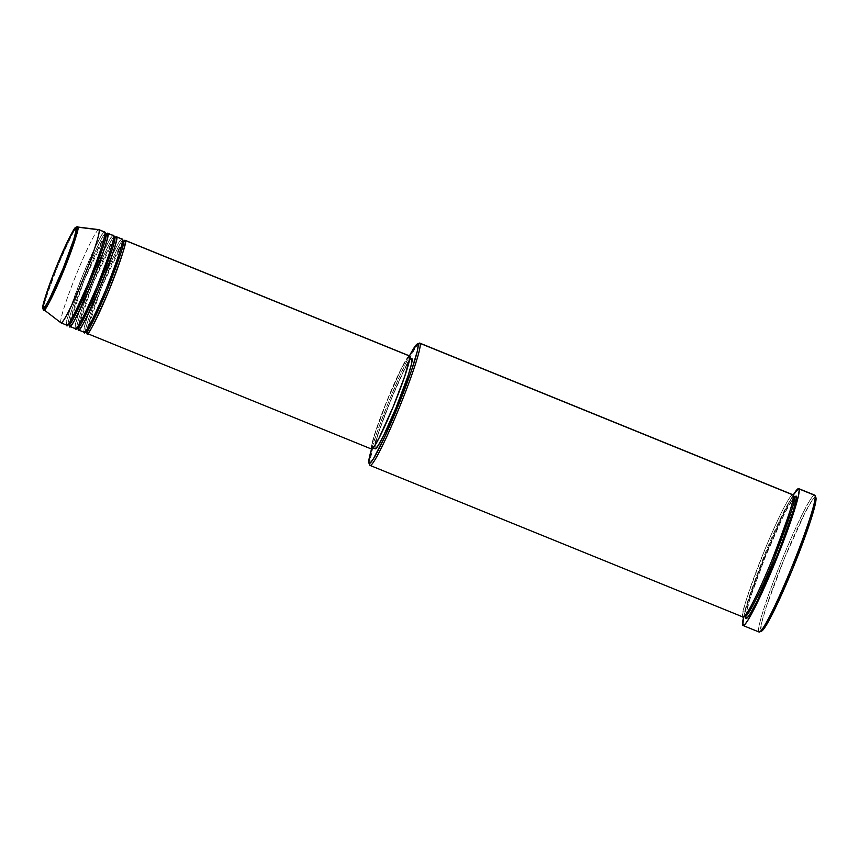 <?xml version="1.0" encoding="UTF-8"?>
<svg xmlns="http://www.w3.org/2000/svg" width="859" height="859" viewBox="0 0 859 859"><rect width="100%" height="100%" fill="white"/><g stroke="black" fill="none" stroke-linecap="round" stroke-linejoin="round"><path stroke-width="0.64" stroke-dasharray="4.29 3.22" d="M43.283 309.24A1.568 1.568 149.4 0 0 43.691 309.691L43.798 309.82M86.093 331.252A1.568 1.568 -30.6 0 1 86.856 331.918A1.568 1.568 149.4 0 0 86.093 331.252C83.86 331.81 89.207 315.414 102.135 282.053C116.029 250.334 123.03 236.762 123.159 241.315C123.03 236.762 116.029 250.334 102.135 282.053C89.207 315.414 83.86 331.81 86.093 331.252A1.568 1.568 149.4 0 0 84.042 332.111A1.568 1.568 -30.6 0 1 86.093 331.252L86.093 331.252M123.61 241.218A50.305 4.037 112.1 0 0 102.339 285.349A50.305 4.037 112.1 0 0 86.791 331.821L101.351 287.786L123.46 241.4M123.868 241.132L122.816 241.111M122.311 239.274A1.568 1.568 149.4 0 0 122.461 240.745A1.568 1.568 -30.6 0 1 122.311 239.274C122.182 234.571 114.945 248.595 100.6 281.333C87.253 315.758 81.734 332.691 84.042 332.111A50.305 4.037 -67.9 0 0 84.236 332.293M77.385 327.708A1.568 1.568 -30.6 0 1 78.137 328.374A1.568 1.568 149.4 0 0 77.385 327.708C75.152 328.267 80.499 311.871 93.427 278.52C107.321 246.801 114.322 233.218 114.451 237.771C114.322 233.218 107.321 246.801 93.427 278.52C80.499 311.871 75.152 328.267 77.385 327.708A1.568 1.568 149.4 0 0 75.334 328.567A1.568 1.568 -30.6 0 1 77.385 327.708L77.385 327.708M114.902 237.675A50.305 4.037 112.1 0 0 93.631 281.816A50.305 4.037 112.1 0 0 78.083 328.278L92.643 284.243L114.752 237.857M113.603 235.731A1.568 1.568 149.4 0 0 113.753 237.213A1.568 1.568 -30.6 0 1 113.603 235.731C113.463 231.028 106.237 245.051 91.892 277.79C78.545 312.225 73.026 329.147 75.334 328.567A50.305 4.037 -67.9 0 0 75.528 328.75M68.666 324.176A1.568 1.568 -30.6 0 1 69.429 324.831A1.568 1.568 149.4 0 0 68.666 324.176C66.444 324.734 71.791 308.327 84.708 274.977C98.602 243.258 105.614 229.675 105.743 234.228C105.614 229.675 98.602 243.258 84.708 274.977C71.791 308.327 66.444 324.734 68.666 324.176A1.568 1.568 149.4 0 0 66.626 325.035A1.568 1.568 -30.6 0 1 68.666 324.176L68.666 324.176M106.194 234.131A50.305 4.037 112.1 0 0 84.923 278.273A50.305 4.037 112.1 0 0 69.364 324.734L83.935 280.71L106.044 234.324M104.884 232.188A1.568 1.568 149.4 0 0 105.045 233.669A1.568 1.568 -30.6 0 1 104.884 232.188C104.755 227.495 97.518 241.508 83.183 274.246C69.837 308.682 64.318 325.604 66.626 325.035A50.305 4.037 -67.9 0 0 66.819 325.207M814.686 495.128A73.885 5.927 -67.9 0 0 782.227 559.252A73.885 5.927 -67.9 0 0 758.765 631.752L742.799 625.266L758.765 631.752L760.816 630.893A72.306 5.798 -67.9 0 0 761.611 631.107M815.889 497.565A72.306 5.798 -67.9 0 0 815.825 497.436L816.05 498.37M744.936 615.967A1.568 1.568 -30.6 0 1 745.687 616.633A1.568 1.568 149.4 0 0 744.936 615.967C741.983 616.708 749.048 595.019 766.142 550.909C784.342 506.96 793.984 492.991 793.963 497.017C793.984 492.991 784.342 506.96 766.142 550.909C749.048 595.019 741.983 616.708 744.936 615.967A1.568 1.568 149.4 0 0 742.885 616.826A1.568 1.568 -30.6 0 1 744.936 615.967L744.936 615.967M745.558 616.461L749.746 599.26L765.004 557.523L784.074 514.305L794.167 496.867M793.104 494.977A1.568 1.568 149.4 0 0 793.329 496.545A1.568 1.568 -30.6 0 1 793.104 494.977C793.125 490.854 783.247 505.156 764.617 550.179C747.105 595.373 739.857 617.589 742.885 616.826A66.025 5.294 -67.9 0 0 743.132 617.063M78.233 329.749L84.042 332.111L78.233 329.749M409.528 355.905A50.305 4.037 -67.9 0 0 387.43 399.564A50.305 4.037 -67.9 0 0 371.453 448.924L86.942 333.292L371.453 448.924A50.305 4.037 -67.9 0 0 371.646 449.107M375.286 448.86L372.054 447.475A48.727 3.908 112.1 0 1 387.527 399.66A48.727 3.908 112.1 0 1 408.938 357.365A48.727 3.908 112.1 0 1 409.12 357.537L409.85 357.838L409.12 357.537A48.727 3.908 112.1 0 1 393.647 405.362A48.727 3.908 112.1 0 1 372.237 447.657A48.727 3.908 112.1 0 1 372.054 447.475L374.953 448.656A48.727 3.908 -67.9 0 0 375.136 448.827M369.832 465.202L742.885 616.826L369.832 465.202M762.062 630.828L758.765 631.752A73.885 5.927 -67.9 0 0 759.045 632.02M98.806 229.632A50.305 4.037 -67.9 0 0 76.591 273.817A50.305 4.037 -67.9 0 0 60.817 322.673L66.626 325.035L60.817 322.673L43.691 309.691L60.817 322.673A50.305 4.037 -67.9 0 0 60.935 322.812M69.525 326.216L75.334 328.567L69.525 326.216M113.409 235.549A50.305 4.037 -67.9 0 0 91.312 279.207A50.305 4.037 -67.9 0 0 75.334 328.567M104.691 232.016A50.305 4.037 -67.9 0 0 82.593 275.675A50.305 4.037 -67.9 0 0 66.626 325.035M60.817 322.673A50.305 4.037 112.1 0 1 76.795 273.312A50.305 4.037 112.1 0 1 98.892 229.654M77.707 227.163C77.6 222.986 71.168 235.452 58.412 264.551C46.547 295.163 41.64 310.206 43.691 309.691A44.722 3.586 112.1 0 1 57.714 266.258A44.722 3.586 112.1 0 1 77.46 226.98M760.816 630.893L761.493 623.419L766.249 606.916L784.611 557.899L805.151 512.544L812.313 500.11L814.568 497.49L815.825 497.436A72.306 5.798 -67.9 0 0 784.611 557.899A72.306 5.798 -67.9 0 0 760.816 630.893M743.626 617.02A73.885 5.927 112.1 0 1 765.412 554.85A73.885 5.927 112.1 0 1 793.179 495.117L780.81 519.298L764.381 557.394L750.143 595.384L743.486 617.621M745.569 617.159L747.158 608.118L750.755 596.114L765.068 557.362L784.213 514.004L791.45 500.647L794.865 496.212M792.857 494.741A66.025 5.294 -67.9 0 0 763.855 552.047A66.025 5.294 -67.9 0 0 742.885 616.826M369.714 464.934A66.025 5.294 112.1 0 1 391.285 399.231A66.025 5.294 112.1 0 1 419.804 343.117M371.55 449.074A64.446 5.165 112.1 0 1 409.432 355.873L399.822 375.77L387.806 403.955L377.122 432.088L371.271 450.041M411.837 358.547A48.727 3.908 -67.9 0 0 390.426 400.842A48.727 3.908 -67.9 0 0 374.953 448.656L375.404 443.62L378.615 432.496L390.995 399.467L404.836 368.898L409.657 360.522L412.019 358.718M371.453 448.924L371.926 443.727L375.233 432.249L388.01 398.147L402.291 366.6L407.273 357.956L409.722 356.088M372.054 447.475L374.417 445.671L379.238 437.295L393.078 406.736L405.459 373.697L409.045 360.705L408.787 357.344L405.759 360.855L400.412 370.712L386.282 402.71L374.674 434.59L372.119 444.318L372.054 447.475M122.118 239.092A50.305 4.037 -67.9 0 0 100.02 282.751A50.305 4.037 -67.9 0 0 84.042 332.111M758.765 631.752A73.885 5.927 112.1 0 1 781.379 561.346A73.885 5.927 112.1 0 1 814.3 495.117M419.321 343.149A66.025 5.294 -67.9 0 0 390.04 402.28A66.025 5.294 -67.9 0 0 369.767 465.084M87.221 329.147L92.922 310.142L102.779 284.297L113.098 260.588L123.567 241.411M86.845 331.907L85.374 331.434L89.304 325.604C94.071 316.96 99.794 304.516 106.473 288.27C113.452 271.068 118.317 257.442 121.098 247.371L122.332 240.509L122.977 241.132M78.201 328.482L78.201 327.687M78.513 325.604L84.214 306.599L94.071 280.753L104.379 257.045L114.848 237.879M115.16 237.589L113.624 236.966L112.379 243.827C109.608 253.899 104.734 267.536 97.765 284.726C91.086 300.972 85.363 313.428 80.596 322.061L76.666 327.891L78.137 328.363M69.493 324.938L69.493 324.144M69.804 322.071L75.506 303.055L85.352 277.21L95.671 253.502L106.14 234.335M106.452 234.045L104.916 233.423L103.671 240.295C100.9 250.356 96.025 263.992 89.057 281.194C82.367 297.439 76.644 309.884 71.888 318.528L67.958 324.348L69.429 324.82M745.676 616.15L746.976 608.891L752.656 590.444L766.561 553.701L778.308 526.46L787.971 506.735L793.179 498.188M794.457 496.803L793.158 496.277C792.868 496.899 794.135 494.29 791.912 504.093C788.455 517.193 781.926 535.597 772.327 559.284C764.199 579.063 757.069 594.718 750.916 606.25C744.087 618.373 744.893 615.259 744.431 616.182L745.687 616.622M373.16 448.033L372.237 447.657M409.861 357.741L408.938 357.365"/><path stroke-width="1.29" d="M76.054 228.129C78.04 227.635 73.294 242.163 61.837 271.734C49.521 299.855 43.304 311.892 43.197 307.855A1.568 1.568 149.4 0 0 43.283 309.24A1.568 1.568 -30.6 0 1 43.197 307.855L43.605 303.388L46.44 293.531L55.814 268.169L68.344 239.811L73.079 231.071L75.764 227.946L75.989 230.931L73.734 239.554L63.437 267.815L49.575 298.825L45.291 306.255L43.197 307.855C41.211 308.349 45.956 293.821 57.413 264.25C69.729 236.128 75.946 224.092 76.054 228.129A1.568 1.568 -30.6 0 1 77.707 227.163A1.568 1.568 149.4 0 0 76.054 228.129M43.691 309.691C43.809 313.879 50.241 301.412 62.986 272.303C74.851 241.701 79.758 226.647 77.707 227.163A44.722 3.586 112.1 0 1 63.33 271.487A44.722 3.586 112.1 0 1 43.798 309.82A44.722 3.586 112.1 0 1 43.691 309.691A1.568 1.568 -30.6 0 1 43.283 309.24L60.935 322.812A50.305 4.037 -67.9 0 0 82.904 279.69A50.305 4.037 -67.9 0 0 99.086 229.825L77.707 227.163L99.086 229.825A50.305 4.037 112.1 0 1 83.108 279.196A50.305 4.037 112.1 0 1 61.01 322.855A50.305 4.037 112.1 0 1 60.817 322.673M85.374 331.434L86.845 331.907A1.568 1.568 -30.6 0 1 86.942 333.292L86.791 331.821A50.305 4.037 112.1 0 0 86.942 333.292A1.568 1.568 149.4 0 0 86.856 331.918L87.221 329.147M123.46 241.4L125.21 240.456A1.568 1.568 -30.6 0 1 123.159 241.315L123.159 241.315A1.568 1.568 -30.6 0 1 122.461 240.745A1.568 1.568 149.4 0 0 123.159 241.315C125.393 240.756 120.045 257.152 107.117 290.503C93.223 322.222 86.211 335.805 86.093 331.252C86.211 335.805 93.223 322.222 107.117 290.503C120.045 257.152 125.393 240.756 123.159 241.315A1.568 1.568 149.4 0 0 125.21 240.456A50.305 4.037 112.1 0 1 109.233 289.816A50.305 4.037 112.1 0 1 87.135 333.475A50.305 4.037 112.1 0 1 86.942 333.292C87.07 337.995 94.307 323.972 108.653 291.233C121.999 256.798 127.519 239.876 125.21 240.456L409.722 356.088L125.21 240.456A50.305 4.037 112.1 0 0 125.017 240.273A50.305 4.037 112.1 0 0 123.61 241.218M114.752 237.857L116.502 236.912A50.305 4.037 112.1 0 1 100.524 286.272A50.305 4.037 112.1 0 1 78.427 329.931L84.236 332.293A50.305 4.037 -67.9 0 0 106.333 288.635A50.305 4.037 -67.9 0 0 122.311 239.274L121.849 239.081M76.666 327.891L78.137 328.363A1.568 1.568 -30.6 0 1 78.233 329.749L78.083 328.278A50.305 4.037 112.1 0 0 78.233 329.749A1.568 1.568 149.4 0 0 78.137 328.374L78.201 328.482M114.902 237.675A50.305 4.037 112.1 0 1 116.309 236.73A50.305 4.037 112.1 0 1 116.502 236.912L122.311 239.274L116.502 236.912A1.568 1.568 -30.6 0 1 114.451 237.771L114.451 237.771A1.568 1.568 -30.6 0 1 113.753 237.213A1.568 1.568 149.4 0 0 114.451 237.771C116.684 237.213 111.337 253.609 98.409 286.97C84.515 318.678 77.503 332.261 77.385 327.708L77.267 327.386M106.044 234.324L107.794 233.369A50.305 4.037 112.1 0 1 91.816 282.729A50.305 4.037 112.1 0 1 69.719 326.388L75.528 328.75A50.305 4.037 -67.9 0 0 97.625 285.091A50.305 4.037 -67.9 0 0 113.603 235.731L113.141 235.549M67.958 324.348L69.429 324.82A1.568 1.568 -30.6 0 1 69.525 326.216L69.364 324.734A50.305 4.037 112.1 0 0 69.525 326.216A1.568 1.568 149.4 0 0 69.429 324.831L69.493 324.938M106.194 234.131A50.305 4.037 112.1 0 1 107.6 233.186A50.305 4.037 112.1 0 1 107.794 233.369L113.603 235.731L107.794 233.369A1.568 1.568 -30.6 0 1 105.743 234.228L105.743 234.228A1.568 1.568 -30.6 0 1 105.045 233.669A1.568 1.568 149.4 0 0 105.743 234.228C107.976 233.669 102.629 250.066 89.701 283.427C75.807 315.146 68.795 328.729 68.666 324.176L68.559 323.854M61.01 322.855L66.819 325.207A50.305 4.037 -67.9 0 0 88.906 281.548A50.305 4.037 -67.9 0 0 104.884 232.188L104.433 232.005M370.079 465.438L743.132 617.063A66.025 5.294 -67.9 0 0 772.134 559.767A66.025 5.294 -67.9 0 0 793.104 494.977L420.051 343.353L418 344.212A64.446 5.165 112.1 0 1 396.783 409.271A64.446 5.165 112.1 0 1 368.973 463.162L369.832 465.202A66.025 5.294 -67.9 0 0 398.318 410.001A66.025 5.294 -67.9 0 0 420.051 343.353A66.025 5.294 112.1 0 1 399.081 408.143A66.025 5.294 112.1 0 1 370.079 465.438A66.025 5.294 112.1 0 1 369.832 465.202A66.025 5.294 112.1 0 1 369.714 464.934M743.078 625.524A73.885 5.927 112.1 0 1 742.799 625.266L745.107 624.192L747.899 620.23L758.433 600.291L769.127 576.668L782.667 543.425L791.644 518.782L798.312 496.545L799.235 489.855L798.494 488.599L793.179 495.117A73.885 5.927 112.1 0 1 798.72 488.642A73.885 5.927 112.1 0 1 798.999 488.9L814.966 495.396L798.999 488.9A73.885 5.927 112.1 0 1 775.537 561.399A73.885 5.927 112.1 0 1 743.078 625.524L759.045 632.02A73.885 5.927 -67.9 0 0 791.504 567.896A73.885 5.927 -67.9 0 0 814.966 495.396A73.885 5.927 112.1 0 1 815.03 495.525A73.885 5.927 112.1 0 1 792.352 565.802A73.885 5.927 112.1 0 1 759.581 631.977A73.885 5.927 112.1 0 1 758.765 631.752M759.581 631.977L761.611 631.107A72.306 5.798 -67.9 0 0 793.684 566.349A72.306 5.798 -67.9 0 0 815.889 497.565L815.03 495.525M794.167 496.867L796.014 496.158L796.186 498.445L793.652 509.602L779.113 550.812L757.574 600.162L750.347 613.519L747.845 617.052L745.784 618.008A1.568 1.568 149.4 0 0 745.687 616.633A1.568 1.568 -30.6 0 1 745.784 618.008L745.558 616.461M793.952 497.114L796.014 496.158A1.568 1.568 -30.6 0 1 793.963 497.017L793.963 497.017A1.568 1.568 -30.6 0 1 793.329 496.545A1.568 1.568 149.4 0 0 793.963 497.017C796.916 496.277 789.84 517.966 772.746 562.076C754.556 606.024 744.914 619.994 744.936 615.967L744.903 615.914M742.885 616.826C742.863 620.95 752.742 606.647 771.371 561.625C788.884 516.431 796.132 494.215 793.104 494.977A66.025 5.294 -67.9 0 0 792.857 494.741L419.804 343.117A66.025 5.294 112.1 0 1 420.051 343.353L792.503 494.73M78.427 329.931A50.305 4.037 112.1 0 1 78.233 329.749C78.362 334.452 85.599 320.428 99.945 287.69C113.281 253.265 118.8 236.332 116.502 236.912A1.568 1.568 149.4 0 1 114.451 237.771C116.684 237.213 111.337 253.609 98.409 286.97C84.515 318.678 77.503 332.261 77.385 327.708M87.135 333.475L371.646 449.107A50.305 4.037 -67.9 0 0 393.744 405.448A50.305 4.037 -67.9 0 0 409.722 356.088L409.85 357.827L412.019 358.718L409.85 357.838L404.718 376.425L393.154 406.865L378.873 438.412L373.89 447.067L371.453 448.924M372.237 447.657L375.136 448.827A48.727 3.908 -67.9 0 0 396.547 406.532A48.727 3.908 -67.9 0 0 412.019 358.718L411.568 363.754L408.358 374.878L395.978 407.918L383.662 435.481L378.314 445.338L375.286 448.86M66.626 325.035C66.755 329.738 73.981 315.715 88.327 282.976C101.673 248.541 107.192 231.619 104.884 232.188L99.086 229.825L104.884 232.188A50.305 4.037 -67.9 0 0 104.691 232.016L98.892 229.654A50.305 4.037 112.1 0 1 99.086 229.825A50.305 4.037 -67.9 0 0 98.806 229.632L77.46 226.98A44.722 3.586 112.1 0 1 77.707 227.163L77.46 226.98C76.472 226.314 74.83 227.968 72.521 231.941C68.183 239.478 62.814 251.053 56.426 266.644C50.09 282.353 45.849 294.422 43.702 302.862C42.757 307.146 42.617 309.283 43.294 309.251M69.719 326.388A50.305 4.037 112.1 0 1 69.525 326.216C69.654 330.908 76.891 316.896 91.237 284.157C104.573 249.722 110.092 232.789 107.794 233.369A1.568 1.568 149.4 0 1 105.743 234.228C107.976 233.669 102.629 250.066 89.701 283.427C75.807 315.146 68.795 328.729 68.666 324.176M75.334 328.567C75.463 333.271 82.7 319.247 97.035 286.509C110.381 252.084 115.901 235.151 113.603 235.731A50.305 4.037 -67.9 0 0 113.409 235.549L107.6 233.186M815.825 497.436L815.137 504.909L810.381 521.413L792.019 570.43L771.479 615.785L764.317 628.208L761.31 631.182M814.3 495.117A73.885 5.927 112.1 0 1 814.966 495.396A73.885 5.927 -67.9 0 0 814.686 495.128L798.72 488.642M742.799 625.266A73.885 5.927 112.1 0 1 743.626 617.02L742.799 625.266M744.936 615.967C744.914 619.994 754.556 606.024 772.746 562.076C789.84 517.966 796.916 496.277 793.963 497.017A1.568 1.568 149.4 0 0 796.014 496.158C799.031 495.396 791.794 517.612 774.27 562.806C755.641 607.828 745.762 622.131 745.784 618.008L745.612 615.72M368.919 463.044L369.767 465.084A66.025 5.294 -67.9 0 0 369.832 465.202L368.973 463.162A64.446 5.165 112.1 0 1 368.919 463.044A64.446 5.165 112.1 0 1 371.55 449.074L368.769 462.335L369.413 463.43L370.089 463.108L373.418 458.77L384.843 436.651L399.177 403.419L411.59 370.272L417.399 350.88L418.204 345.05L418 344.212L416.883 344.266L409.432 355.873A64.446 5.165 112.1 0 1 417.291 344.019A64.446 5.165 112.1 0 1 418 344.212L420.051 343.353A66.025 5.294 -67.9 0 0 419.321 343.149L417.291 344.019M411.686 358.525L412.019 358.718A48.727 3.908 -67.9 0 0 411.837 358.547L408.938 357.365M409.378 355.884L409.722 356.088A50.305 4.037 -67.9 0 0 409.528 355.905L125.017 240.273M84.042 332.111C84.171 336.814 91.408 322.791 105.743 290.052C119.09 255.617 124.609 238.695 122.311 239.274A50.305 4.037 -67.9 0 0 122.118 239.092L116.309 236.73M123.567 241.411L122.407 240.66M78.201 327.687L78.513 325.604M114.848 237.879L113.699 237.116M69.493 324.144L69.804 322.071M106.14 234.335L104.981 233.584M744.431 616.182L745.73 616.708L745.676 616.15M793.179 498.188L794.457 496.803L793.201 496.362"/></g></svg>
